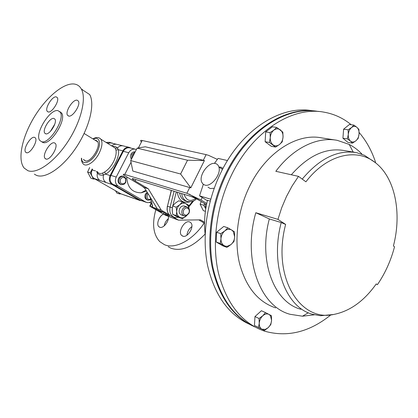 <?xml version="1.0" encoding="UTF-8"?>
<svg xmlns="http://www.w3.org/2000/svg" width="418" height="418" viewBox="0 0 418 418"><rect width="100%" height="100%" fill="white"/><g stroke="black" fill="none" stroke-linecap="round" stroke-linejoin="round"><path stroke-width="0.63" d="M183.648 210.097C185.216 207.762 186.867 207.391 188.602 208.984C189.411 210.207 189.474 211.597 188.784 213.154L186.789 215.082C183.748 215.354 182.697 213.692 183.648 210.097M182.384 209.496C183.559 207.438 185.085 206.576 186.966 206.915L188.664 208.086C189.694 209.632 189.772 211.393 188.899 213.368L186.371 215.813L184.286 215.944C181.861 214.8 181.224 212.652 182.384 209.496M184.552 206.126L184.244 206.022C182.363 205.682 180.842 206.534 179.672 208.582C178.517 211.722 179.155 213.864 181.574 215.004L183.93 215.824M112.421 146.357C114.626 146.164 116.298 146.744 117.421 148.087L118.289 149.707L115.943 150.015L115.258 148.108L112.86 146.629M95.017 140.171L95.868 140.26L97.436 141.347C101.49 146.044 90.68 163.13 85.131 160.805L83.469 159.383M204.763 185.049L202.887 183.988L201.659 182.076C198.587 175.236 208.77 161.479 215.437 163.522C217.125 163.94 218.269 165.079 218.87 166.944C221.545 174.04 211.095 187.4 204.763 185.049M214.225 188.252L210.223 188.544L208.012 187.128M218.99 167.028L220.803 167.143L223.013 168.386M210.729 199.198L199.517 195.833L203.331 184.364M252.044 325.617C231.739 315.397 218.353 295.479 211.895 265.874C206.523 237.084 211.623 202.375 225.814 173.491C246.385 130.996 284.658 106.475 315.47 111.083M312.439 110.786C281.314 104.881 241.923 129.152 221.007 172.305C206.664 201.419 201.732 236.504 207.547 265.346C214.507 295.014 228.432 314.639 249.321 324.211M330.246 315.381C308.98 332.3 287.041 337.551 264.422 331.119C241.933 323.203 226.608 303.865 218.447 273.116C211.602 243.187 216.425 205.792 231.567 174.912C252.791 130.912 292.543 106.156 323.783 112.123C334.034 113.895 343.178 118.106 351.214 124.752M359.125 132.485C366.267 140.803 371.738 150.71 375.531 162.205M254.855 326.933C233.902 317.356 219.946 297.606 212.997 267.677C207.192 238.573 212.208 203.127 226.66 173.7C247.743 130.092 287.333 105.566 318.521 111.501M298.494 176.37L292.088 186.015L286.461 196.523L281.716 207.709L277.949 219.372L285.64 224.419C271.778 276.57 299.675 322.111 333.507 314.498C349.788 311.342 364.036 301.148 376.257 283.916L377.407 284.668C385.156 273.33 390.861 260.701 394.524 246.777L393.416 245.962C402.069 213.008 395.13 177.41 375.009 162.409C356.491 147.669 326.813 154.425 305.913 181.804L298.494 176.37L275.817 171.307C293.305 147.8 317.455 136.467 337.248 140.338L349.202 144.419C353.889 146.854 358.132 150.072 361.925 154.075M275.65 307.888C257.875 301.89 245.8 286.936 239.415 263.032C234.033 239.817 237.696 210.881 249.342 186.888C265.78 152.439 297.041 132.757 321.75 137.903L335.064 139.993M125.546 182.17L124.329 183.549C121.011 184.427 119.736 182.979 120.504 179.212C122.286 176.877 124 176.767 125.64 178.873L125.546 182.17M125.761 182.42L124.219 184.166L121.387 184.683C118.963 183.586 118.294 181.579 119.37 178.669C120.452 176.83 121.899 176.077 123.707 176.401L125.881 178.246L125.761 182.42M121.074 184.578L120.551 184.411C118.132 183.314 117.458 181.313 118.534 178.402C119.616 176.568 121.058 175.816 122.871 176.145L123.132 176.224M150.877 199.632L150.553 199.841L150.746 199.24C147.695 199.914 146.561 198.498 147.345 194.976L148.176 193.889M150.553 199.841L148.056 200.217C145.804 199.172 145.198 197.249 146.237 194.448L147.544 192.855M147.753 200.117L147.199 199.924C144.952 198.879 144.341 196.956 145.375 194.161L147.178 192.254M132.579 156.938L133.002 154.869L134.392 153.406M131.748 158.553L131.869 154.336L135.087 152.053M131.435 159.159C130.317 157.675 130.176 155.992 131.017 154.117C132.031 152.377 133.399 151.64 135.124 151.912L135.155 151.917M172.718 214.387L178.93 217.47L182.473 218.719L179.897 217.365C177.896 216.263 176.84 214.34 176.725 211.592L176.239 215.625L172.718 214.387L172.153 210.014L172.624 205.996L175.184 203.205L178.779 200.776L182.337 201.92L179.787 204.721C177.802 206.518 176.783 208.807 176.725 211.592L176.156 207.182L172.624 205.996M176.239 215.625L179.897 217.365C181.553 218.133 183.262 218.013 185.022 217.015L186.663 215.683M189.03 208.676L188.278 206.064L185.968 203.691C183.91 202.735 181.846 203.08 179.787 204.721L176.156 207.182M182.473 218.719L186.726 215.651M189.051 208.718L188.513 205.107L182.337 201.92M112.337 143.264L109.506 142.324L105.989 142.386M112.186 142.972L111.266 143.008M107.787 143.144L107.259 143.17M92.19 168.987L90.178 172.853L93.454 179.056L94.896 178.956M93.454 179.056L90.868 178.193L87.597 172.023L89.666 167.519M90.178 172.853L87.597 172.023M118.879 192.667L119.538 193.942L116.868 193.017L115.472 190.718M119.538 193.942L120.906 193.827L127.406 196.157M258.512 327.482L264.437 330.45L268.116 327.722L270.827 324.551L271.58 320.345L271.381 315.679L265.524 312.607L262.77 315.773L259.04 318.506L259.249 323.229L258.512 327.482L254.452 325.491L254.97 316.572L259.04 318.506M264.437 330.45L254.452 325.491M254.97 316.572L261.428 310.726L265.524 312.607M268.116 327.722L265.331 329.4L261.961 329.206C260.064 328.14 259.16 326.144 259.249 323.229C259.51 320.272 260.68 317.784 262.77 315.773C264.923 313.928 266.982 313.458 268.941 314.373L270.483 315.747L271.58 320.345C271.324 323.26 270.169 325.721 268.116 327.722M358.905 129.439L356.946 127.349L353.91 125.107L351.548 127.532L348.121 129.82L348.288 134.444L347.405 138.896L350.472 141.112L352.463 143.144L355.849 140.85L358.174 138.405L359.067 134L358.905 129.439M352.463 143.144L347.975 142.434L342.917 138.212L343.617 129.193L349.391 124.512L353.91 125.107M342.917 138.212L347.405 138.896M343.617 129.193L348.121 129.82M351.548 127.532C353.471 126.079 355.269 126.022 356.946 127.349L357.186 127.579C358.607 129.115 359.234 131.257 359.067 134C358.759 136.932 357.688 139.215 355.849 140.85L354.636 141.624C353.121 142.292 351.731 142.12 350.472 141.112C348.858 139.633 348.131 137.407 348.288 134.444C348.596 131.466 349.683 129.162 351.548 127.532M276.779 127.443L273.931 130.092L270.044 132.6L270.258 137.632L269.458 142.481L275.587 147.073L279.423 144.565L282.223 141.89L283.038 137.109L282.829 132.145L276.779 127.443L272.405 126.779L265.696 131.895L270.044 132.6M269.458 142.481L265.127 141.707L271.245 146.274L275.587 147.073M265.127 141.707L265.696 131.895M281.074 130.573C282.505 132.255 283.164 134.429 283.038 137.109C282.756 140.296 281.554 142.778 279.423 144.565L278.304 145.276C276.423 146.164 274.673 146.034 273.043 144.874C271.083 143.275 270.153 140.861 270.258 137.632C270.54 134.392 271.763 131.879 273.931 130.092C276.173 128.509 278.304 128.436 280.332 129.883L281.084 130.489M333.507 314.498L320.569 315.736L312.544 314.294C285.834 307.523 269.735 265.545 281.23 222.554L269.328 218.943L255.816 212.731L277.949 219.372M291.325 174.771C308.275 155.574 325.836 147.486 344.009 150.501L355.143 152.403M300.84 309.263C274.213 302.433 258.068 261.104 269.328 218.943M314.331 314.817L302.47 316.201L289.993 314.273C260.205 306.498 242.304 259.594 255.816 212.731M281.23 222.554L285.64 224.419M224.074 245.627C221.948 244.264 220.913 241.98 220.97 238.777C221.216 235.543 222.496 232.93 224.795 230.924L220.73 233.683L220.97 238.777L220.26 243.511L226.911 247.372L230.924 244.619L227.47 246.249L225.699 246.228L224.074 245.627M234.686 236.854C234.441 240.031 233.181 242.623 230.924 244.619L233.96 241.526L234.686 236.854L234.456 231.828L231.666 230.015L233.27 231.504L234.686 236.854M231.666 230.015C229.466 228.808 227.178 229.111 224.795 230.924L227.883 227.852L231.666 230.015M226.911 247.372L222.831 245.836L216.195 241.991L220.26 243.511M216.195 241.991L216.649 232.23L223.776 226.446L227.883 227.852M216.649 232.23L220.73 233.683M205.39 211.315L203.305 210.641L200.102 204.12L201.298 201.56M200.102 204.12L203.702 205.254L205.693 208.666L205.118 203.921M204.731 203.681L203.702 205.254M161.432 211.372L161.792 212.104L162.858 211.989M161.792 212.104L158.453 210.918L157.926 210.082M165.559 215.275L178.533 220.161L200.52 219.868L204.564 222.277M149.926 196.763L152.643 205.734L152.22 207.082L151.703 206.941L152.591 205.186M151.807 202.448L149.759 206.084L151.703 206.941M152.857 207.955L163.318 213.99L169.483 215.819L162.351 211.696L152.857 207.955L150.151 206.393L151.943 202.85M165.612 213.582L165.246 214.309M163.318 213.99L163.992 212.642M152.22 207.082L161.259 210.149L169.253 214.784M146.3 202.343L140.281 200.175L147.465 202.652L149.529 202.474L151.483 201.46M136.373 149.545L135.312 149.179C132.563 148.751 130.379 149.931 128.754 152.711L123.326 151.337C124.935 148.589 127.103 147.423 129.836 147.847L129.988 147.888M110.922 175.388L116.23 177.049C114.636 180.947 115.311 183.983 118.242 186.162L112.933 184.395C110.018 182.243 109.344 179.238 110.922 175.388L123.326 151.337M145.741 202.066L118.242 186.162M140.281 200.175L112.933 184.395M116.23 177.049L128.754 152.711M142.141 186.24L144.659 188.131M126.738 177.091C127.385 187.483 132.198 192.719 141.174 192.797L146.462 191.078M135.887 179.557L135.16 180.973L132.757 179.369C131.869 178.585 132.109 178.402 133.462 178.815L189.835 196.063C193.278 197.239 196.972 198.994 200.917 201.324L206.487 204.763M187.53 160.23L137.088 148.15L130.703 160.585L180.613 174.013L187.53 160.23L204.418 160.533L190.801 187.86L132.84 171.051L130.703 160.585M204.418 160.533L145.265 146.775L137.088 148.15M190.801 187.86L180.613 174.013M172.482 216.655L178.533 220.161M135.16 180.973L148.27 188.779L144.283 187.51L157.236 208.739M148.27 188.779L161.259 210.149M141.148 141.624C140.14 140.5 140.49 140.124 142.193 140.495L206.121 154.629L208.514 155.324L217.323 159.383M131.038 162.226L124.752 174.478C123.101 173.982 122.824 174.222 123.921 175.194L144.283 187.51M206.743 203.529L200.995 199.971L186.856 193.262L189.709 187.541M124.752 174.478L186.856 193.262M198.806 219.889L204.554 223.301M210.238 201.001L206.596 200.248L199.517 195.833M214.429 163.391L218.065 158.422L227.502 160.528M142.068 200.875L139.419 200.248L112.16 184.537C109.244 182.384 108.576 179.385 110.148 175.539L122.876 150.867L118.289 149.707C120.201 156.301 113.095 170.095 105.66 174.128L103.507 174.98C101.01 175.597 98.982 174.954 97.42 173.047L97.577 172.122M97.117 171.453L97.556 172.101C98.867 173.559 100.513 173.898 102.504 173.12L103.507 174.98C102.739 178.314 103.591 180.822 106.062 182.509L99.97 180.477C97.519 178.81 96.668 176.333 97.42 173.047L96.527 171.537M102.504 173.12L104.552 172.028C108.011 169.891 110.974 166.516 113.45 161.897C115.765 157.241 116.596 153.281 115.943 150.015M110.733 175.769L105.66 174.128L104.552 172.028M115.363 148.296L117.421 148.087C119.031 146.211 120.917 145.469 123.08 145.866L123.232 145.903M111.726 145.929C113.247 144.508 114.94 143.98 116.794 144.346L116.93 144.377M133.697 198.341L126.863 195.896L139.419 200.248L140.14 200.097M139.962 200.52L133.143 198.069M186.956 235.198C187.369 231.614 189.014 228.745 191.888 226.587M182.65 236.102L181.584 235.386C177.582 231.75 184.761 219.8 189.657 221.948L190.88 222.773C194.767 226.525 187.426 238.417 182.65 236.102M164.211 225.898C164.744 223.003 166.118 220.589 168.339 218.656M168.37 216.409C169.379 221.226 163.177 228.928 159.686 227.22L158.803 226.645C156.055 224.257 159.143 216.017 163.48 214.079M204.156 223.066C192.802 240.287 174.97 249.515 164.389 244.655L159.822 241.672C153.213 234.488 151.891 223.823 155.846 209.684M205.133 234.017C192.729 247.064 181.313 251.782 170.894 248.182L168.224 246.735M77.1 100.195C72.946 99.129 64.894 111.752 67.491 115.243L68.667 116.079C72.68 117.364 80.914 104.714 78.396 101.119L77.1 100.195M56.226 96.877C52.422 95.879 44.684 108.21 47.182 111.292L48.154 111.956C51.837 113.153 59.737 100.775 57.303 97.608L56.226 96.877M34.548 137.36C30.749 135.876 22.713 149.242 25.629 152.194L26.339 152.685C30.012 154.378 38.21 140.96 35.368 137.924L34.548 137.36M54.45 142.857C50.285 141.253 41.91 155.041 45.008 158.401L45.87 159.018C49.894 160.852 58.457 147.037 55.448 143.567L54.45 142.857M53.891 118.44C49.988 117.186 42.056 130.008 44.778 133.175L45.687 133.812C49.46 135.275 57.559 122.417 54.915 119.156L53.891 118.44M54.763 124.198L50.406 131.372M34.365 174.191L36.591 175.398C45.734 179.076 63.353 167.048 76.431 147.12C89.572 127.244 95.105 104.051 89.698 94.583L81.416 89.138C79.765 86.118 77.33 84.41 74.117 84.013C63.17 82.743 45.546 97.958 33.769 117.824C21.929 137.647 17.279 159.937 24.218 168.104L27.896 170.685C36.899 174.28 54.492 162.043 67.685 141.921C80.93 121.857 86.672 98.554 81.416 89.138M41.57 141.702L42.934 142.491C50.426 145.663 66.901 119.747 61.629 113.069L59.779 111.622M41.502 141.66C48.974 144.821 65.469 118.864 60.218 112.196L58.039 110.671C50.045 108.356 34.219 134.152 39.778 140.453L41.502 141.66M82.268 89.379L81.688 89.316M99.411 137.997L100.963 139.278C102.744 142.413 102.128 147.079 99.113 153.27C94.63 162.21 85.842 167.749 83.004 163.652C81.886 162.351 81.353 160.522 81.4 158.176M81.625 158.307C81.641 166.348 91.908 162.529 96.997 152.267C101.746 143.51 99.379 135.887 93.23 139.074M179.625 192.938C180.252 197.197 182.279 199.867 185.707 200.953L187.071 201.387M189.809 201.842C182.797 203.566 178.622 200.358 177.284 192.223M176.291 191.919L172.801 205.75M172.284 207.798L172.294 212.036M174.196 215.181L176.427 216.289M188.722 206.111L192.688 201.23M178.596 217.313L174.693 217.444C170.706 215.824 169.17 212.386 170.084 207.14L167.451 206.241C166.547 211.466 168.078 214.889 172.054 216.503L173.951 217.177M172.3 207.715L170.084 207.14L174.092 191.245M171.432 190.436L167.451 206.241L171.291 190.389M196.314 198.801C194.778 201.001 191.919 201.936 187.745 201.601C184.312 200.515 182.285 197.834 181.658 193.56M184.072 194.302C186.318 200.65 190.2 202.051 195.718 198.508M302.235 179.108C319.634 158.385 337.744 149.56 356.559 152.643L364.313 155.23L375.009 162.409M163.354 214.006L165.983 215.516M142.193 140.495L138.374 147.935M203.305 160.272L206.121 154.629M202.213 197.515L200.995 199.971M189.202 194.093L200.917 201.324M207.527 200.175C204.653 211.811 203.864 223.191 205.165 234.31M149.539 202.474L151.332 203.394M131.174 148.176L129.376 147.387C126.649 146.964 124.486 148.124 122.876 150.867L123.467 151.076M106.062 182.509L112.16 184.537L112.876 184.364M92.55 169.196L92.19 169.891C90.669 173.58 91.338 176.469 94.196 178.554L120.771 193.748M99.97 180.477L94.055 178.47M95.591 170.962L92.054 169.964C90.993 172.237 91.046 174.426 92.206 176.542M110.979 142.94L107.468 143.301M120.912 193.827L126.863 195.896M188.602 208.984L188.664 208.086M186.966 206.915L184.244 206.022M113.085 146.77L100.963 139.278C98.998 137.078 96.312 136.947 92.906 138.875M83.788 159.885L85.507 160.888M124.329 183.549L124.219 184.166M188.278 206.064L188.544 205.254M188.847 206.842L193.858 200.677M167.31 206.194L167.038 209.522L167.843 212.616M123.707 176.401L122.871 176.145M125.64 178.873L125.881 178.246M265.331 329.4L264.949 330.131M270.483 315.747L270.608 315.256M353.215 152.074L349.202 144.419M308.343 312.758L302.47 316.201M233.27 231.504L233.396 231.102M228.907 245.847L228.803 246.192M135.312 149.179L129.836 147.847M145.939 190.227L141.174 192.797M133.091 178.711L132.757 179.369M218.87 166.944L222.491 169.379M151.316 203.425L150.658 203.164M131.132 148.165L129.376 147.387L110.833 142.904L107.452 143.285M92.106 169.865L92.477 169.149M186.789 215.082L186.371 215.813M97.723 141.827L84.117 133.488M181.584 235.386L183.084 236.233M158.803 226.645L160.021 227.324M68.886 116.11L67.491 115.243M48.3 111.977L47.182 111.292M26.627 152.753L25.629 152.194M46.252 159.101L45.008 158.401M45.938 133.859L44.778 133.175M61.629 113.069L60.218 112.196"/></g></svg>
